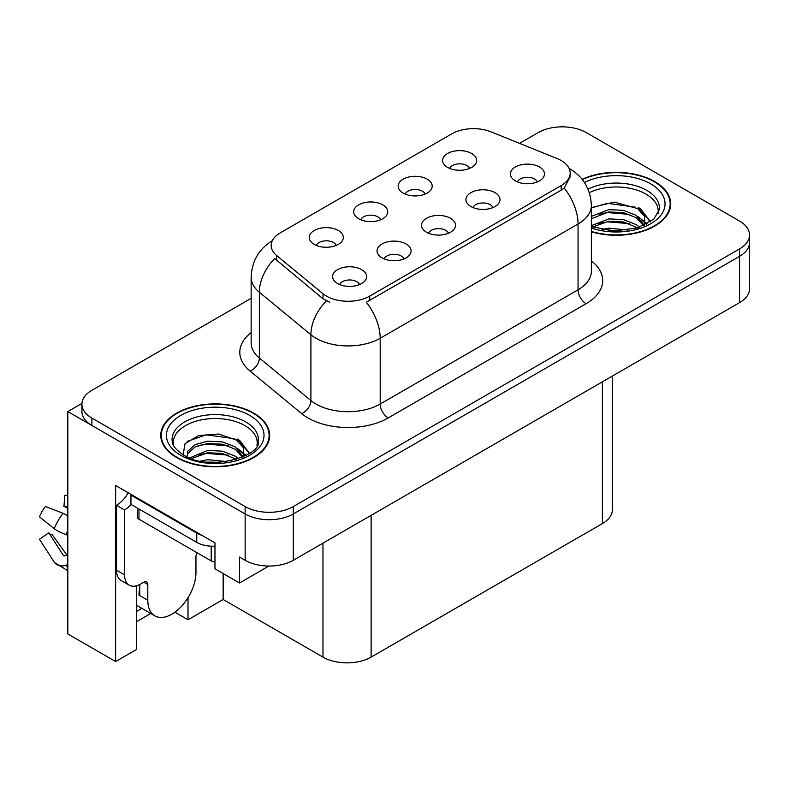 <?xml version="1.0" encoding="UTF-8"?>
<svg xmlns="http://www.w3.org/2000/svg" width="789" height="789" viewBox="0 0 789 789"><rect width="100%" height="100%" fill="white"/><g stroke="black" fill="none" stroke-linecap="round" stroke-linejoin="round"><path stroke-width="1.18" d="M448.487 233.228A10.218 5.898 0 0 0 445.746 230.358A10.218 5.898 0 0 0 435.686 228.859A10.218 5.898 0 0 0 428.555 233.228M450.558 218.316A17.023 9.823 0 0 0 428.743 217.222A17.023 9.823 0 0 0 423.111 229.431A17.023 9.823 0 0 0 426.484 232.213A17.023 9.823 0 0 0 453.931 229.431A17.023 9.823 0 0 0 450.558 218.316M380.683 219.746A10.218 5.898 0 0 0 377.941 216.876A10.218 5.898 0 0 0 367.881 215.387A10.218 5.898 0 0 0 360.76 219.746M382.754 204.834A17.023 9.823 0 0 0 360.948 203.74A17.023 9.823 0 0 0 355.306 215.949A17.023 9.823 0 0 0 358.679 218.731A17.023 9.823 0 0 0 386.137 215.949A17.023 9.823 0 0 0 382.754 204.834M404.027 258.891A10.218 5.898 0 0 0 401.285 256.021A10.218 5.898 0 0 0 391.226 254.531A10.218 5.898 0 0 0 384.105 258.891M406.108 243.979A17.023 9.823 0 0 0 384.292 242.884A17.023 9.823 0 0 0 378.651 255.094A17.023 9.823 0 0 0 382.034 257.875A17.023 9.823 0 0 0 409.481 255.094A17.023 9.823 0 0 0 406.108 243.979M359.577 284.563A10.218 5.898 0 0 0 356.835 281.683A10.218 5.898 0 0 0 346.775 280.194A10.218 5.898 0 0 0 339.655 284.563M361.648 269.641A17.023 9.823 0 0 0 339.842 268.546A17.023 9.823 0 0 0 334.201 280.766A17.023 9.823 0 0 0 337.584 283.537A17.023 9.823 0 0 0 365.031 280.766A17.023 9.823 0 0 0 361.648 269.641M492.938 207.566A10.218 5.898 0 0 0 490.196 204.696A10.218 5.898 0 0 0 480.136 203.197A10.218 5.898 0 0 0 473.015 207.566M495.009 192.644A17.023 9.823 0 0 0 473.203 191.549A17.023 9.823 0 0 0 467.561 203.769A17.023 9.823 0 0 0 470.934 206.55A17.023 9.823 0 0 0 498.392 203.769A17.023 9.823 0 0 0 495.009 192.644M537.388 181.904A10.218 5.898 0 0 0 534.646 179.034A10.218 5.898 0 0 0 524.586 177.535A10.218 5.898 0 0 0 517.466 181.904M539.459 166.982A17.023 9.823 0 0 0 517.653 165.887A17.023 9.823 0 0 0 512.012 178.107A17.023 9.823 0 0 0 515.395 180.878A17.023 9.823 0 0 0 542.842 178.107A17.023 9.823 0 0 0 539.459 166.982M469.583 168.422A10.218 5.898 0 0 0 466.841 165.552A10.218 5.898 0 0 0 456.782 164.053A10.218 5.898 0 0 0 449.661 168.422M471.664 153.5A17.023 9.823 0 0 0 449.848 152.405A17.023 9.823 0 0 0 444.207 164.625A17.023 9.823 0 0 0 447.59 167.406A17.023 9.823 0 0 0 475.037 164.625A17.023 9.823 0 0 0 471.664 153.5M425.133 194.084A10.218 5.898 0 0 0 422.391 191.214A10.218 5.898 0 0 0 412.331 189.715A10.218 5.898 0 0 0 405.211 194.084M427.204 179.172A17.023 9.823 0 0 0 405.398 178.067A17.023 9.823 0 0 0 399.757 190.287A17.023 9.823 0 0 0 403.14 193.068A17.023 9.823 0 0 0 430.587 190.287A17.023 9.823 0 0 0 427.204 179.172M336.232 245.418A10.218 5.898 0 0 0 333.491 242.539A10.218 5.898 0 0 0 323.431 241.049A10.218 5.898 0 0 0 316.3 245.418M338.303 230.496A17.023 9.823 0 0 0 316.488 229.402A17.023 9.823 0 0 0 310.856 241.612A17.023 9.823 0 0 0 314.229 244.393A17.023 9.823 0 0 0 341.676 241.612A17.023 9.823 0 0 0 338.303 230.496M561.206 160.542A30.643 17.693 0 0 0 557.113 158.559L491.044 131.852A30.643 17.693 0 0 0 451.811 133.834L280.164 232.933A30.643 17.693 0 0 0 271.189 245.438A30.643 17.693 0 0 0 276.732 255.587L322.997 293.735A30.643 17.693 0 0 0 369.755 296.092L561.206 185.563A30.643 17.693 0 0 0 570.181 173.057A30.643 17.693 0 0 0 561.206 160.542M81.938 403.435L67.815 411.582L245.142 513.964A34.045 19.656 0 0 0 293.291 513.964L739.579 256.307A34.045 19.656 0 0 0 749.55 242.401A34.045 19.656 0 0 1 739.579 256.307L293.291 513.964A34.045 19.656 0 0 1 245.142 513.964L91.889 425.488A34.045 19.656 0 0 1 81.918 411.582L81.918 404.175A34.045 19.656 0 0 0 91.889 418.071L245.142 506.558A34.045 19.656 0 0 0 293.291 506.558L739.579 248.89A34.045 19.656 0 0 0 749.55 234.994A34.045 19.656 0 0 0 739.579 221.098L586.326 132.611A34.045 19.656 0 0 0 538.177 132.611L519.537 143.371M563.533 126.871L562.251 126.132L560.959 126.871M136.665 585.763L136.665 649.426L115.638 661.567L115.638 485.521L214.973 542.871L214.973 568.82L239.531 582.992L239.531 557.054L245.142 560.289A34.045 19.656 0 0 0 293.291 560.289L739.579 302.631A34.045 19.656 0 0 0 749.55 288.735L749.55 234.994M268.871 566.048L239.531 582.992M115.638 661.567L67.815 633.952L67.815 411.582M612.343 376.087L612.343 509.704A34.045 19.656 180 0 1 602.372 523.61L371.116 657.119A34.045 19.656 180 0 1 322.977 657.119L223.159 599.482L223.159 573.544M223.159 599.482L188.009 619.779L188.009 597.697M174.902 612.205L188.009 619.779M136.665 621.633L150.758 613.487M136.665 611.376A36.314 20.968 120 0 0 141.704 608.26M591.356 231.788A54.471 31.452 0 0 0 670.719 203.818A54.471 31.452 0 0 0 654.762 181.578A54.471 31.452 0 0 0 582.134 179.3M253.733 413.111A54.471 31.452 0 0 0 194.37 406.296A54.471 31.452 0 0 0 160.749 435.35A54.471 31.452 0 0 0 176.697 457.59A54.471 31.452 0 0 0 236.059 464.405A54.471 31.452 0 0 0 269.68 435.35A54.471 31.452 0 0 0 253.733 413.111M161.311 438.24A54.471 31.452 0 0 0 161.124 439.059M570.181 173.057L570.181 176.805L564.174 188.029L561.206 190.179L366.303 302.266A39.716 22.93 60 0 1 380.19 338.254A45.387 26.205 180 0 1 315.994 338.254A45.387 26.205 180 0 1 310.905 334.753L259.354 292.246A45.387 26.205 180 0 1 251.149 277.215L251.149 342.998A45.387 26.205 0 0 0 259.354 358.028L310.905 400.536A45.387 26.205 0 0 0 315.994 404.037A45.387 26.205 0 0 0 380.19 404.037L578.061 289.8A45.387 26.205 0 0 0 591.356 271.268L591.356 205.485A45.387 26.205 180 0 1 578.061 224.017A39.716 22.93 -120 0 0 564.174 188.029M329.871 302.266L322.997 298.784L274.671 258.545A39.716 26.56 129.5 0 0 259.354 292.246L259.354 358.028A11.352 7.594 -50.5 0 1 250.064 371.057A56.739 32.753 180 0 1 251.149 332.613M251.149 298.331L91.889 390.279A34.045 19.656 0 0 0 81.918 404.175M269.305 439.059A54.471 31.452 0 0 0 269.118 438.24M670.344 207.517A54.471 31.452 0 0 0 670.157 206.698M147.809 584.521L143.805 582.203A5.671 3.274 -60 0 1 146.636 581.927A5.671 3.274 -60 0 1 147.809 584.521L147.809 600.271A34.045 19.656 120 0 0 154.861 615.854A34.045 19.656 120 0 0 171.884 614.167A34.045 19.656 120 0 0 195.958 572.479L195.958 556.728A5.671 3.274 -60 0 1 197.132 552.773M139.791 594.719L138.982 595.182L139.791 595.646L139.791 584.501M138.982 595.182A34.045 19.656 -60 0 1 139.791 587.598M67.815 554.953A12.486 9.922 -37.9 0 0 66 555.426L64.59 555.89A1.134 0.897 142.1 0 1 63.515 555.604L48.77 532.802A15.573 8.985 120 0 0 52.33 534.853L66.957 555.14M67.815 508.629L67.489 508.599A15.573 8.985 120 0 0 63.929 506.548L67.815 506.745M48.77 532.802L39.45 539.252L54.194 562.064A12.486 9.922 -37.9 0 0 54.589 562.626A12.486 9.922 -37.9 0 0 66.01 565.23L67.42 564.756A1.134 0.897 142.1 0 1 67.815 564.697M67.815 515.868A12.486 2.328 37.7 0 0 63.061 513.304L45.417 506.469A26.096 15.07 120 0 0 39.45 516.805L54.194 528.669A12.486 2.328 -157.7 0 0 66.01 534.636L67.815 535.307M67.815 495.393L64.856 495.245L63.929 506.548M143.805 582.203L140.59 584.057A22.694 13.107 -60 0 1 129.248 585.182L121.22 580.546A22.694 13.107 -60 0 1 116.516 570.161L116.516 505.305A22.694 13.107 120 0 0 128.183 492.77M131.152 504.487A22.694 13.107 -60 0 1 124.544 509.941L116.516 505.305M129.248 585.182A22.694 13.107 -60 0 1 124.544 574.796L124.544 509.941M201.895 535.327A22.694 13.107 180 0 1 196.757 533.098L130.964 495.117A22.694 13.107 0 0 0 131.645 494.762M196.757 533.098L196.757 542.368A22.694 13.107 0 0 0 214.973 546.146M130.964 495.117L130.964 504.378L196.757 542.368M589.324 192.634A41.985 24.242 180 0 1 645.944 194.084A41.985 24.242 180 0 1 657.987 213.858M644.702 225.131L644.564 216.324L637.581 208.562L614.236 202.122L591.356 207.625M582.371 179.606A53.899 31.116 180 0 1 654.367 181.815A53.899 31.116 180 0 1 670.157 203.818A53.899 31.116 180 0 1 591.356 231.414M601.583 229.54L608.911 228.139L627.936 230.063M608.25 230.536L621.19 230.792M591.356 225.644L608.911 218.878L623.596 219.648L636.309 224.658L639.613 227.202M592.421 227.035L608.911 221.196L623.596 221.965L637.601 227.863M591.356 216.373L608.911 209.618L623.596 210.387L636.309 215.397L644.268 225.338M591.356 218.691L608.911 211.925L623.596 212.705L636.309 217.715L643.577 225.644M591.356 207.941L607.323 203.296L635.194 207.142M637.719 208.326L640.658 209.992L650.343 221.926M599.038 214.164L607.323 212.557L629.484 214.381M641.23 219.638L646.546 224.214M599.038 223.425L607.323 221.827L629.484 223.642M611.199 230.782L618.408 230.921M638.232 207.438L640.658 208.838L650.56 221.778M637.976 216.571L647.207 223.859M173.472 445.391A41.985 24.242 180 0 1 197.063 420.902A41.985 24.242 180 0 1 244.906 425.626A41.985 24.242 180 0 1 256.958 445.391M243.673 456.663L243.525 447.856L236.542 440.094L218.612 434.019L198.68 435.567L185.07 443.635L183.097 454.73M253.328 413.347A53.899 31.116 180 0 1 269.118 435.35A53.899 31.116 180 0 1 235.842 464.1A53.899 31.116 180 0 1 177.101 457.354A53.899 31.116 180 0 1 161.311 435.35A53.899 31.116 180 0 1 194.587 406.601A53.899 31.116 180 0 1 253.328 413.347M200.554 461.082L207.872 459.681L226.907 461.604M207.211 462.068L220.151 462.324M189.607 457.906L207.872 450.411L222.557 451.19L235.27 456.2L238.574 458.744M191.382 458.577L207.872 452.728L222.557 453.507L236.562 459.405M187.042 456.801L187.812 451.19L195.159 444.621L207.872 441.15L222.557 441.919L235.27 446.929L243.229 456.87M186.934 456.21L187.812 453.507L195.159 446.929L207.872 443.467L222.557 444.237L235.27 449.247L242.539 457.186M137.325 508.057L137.325 516.884A5.671 3.274 0 0 0 138.982 519.201L211.205 560.9A5.671 3.274 0 0 0 214.973 561.857M187.269 441.367L206.284 434.828L234.165 438.684M236.68 439.858L239.619 441.534L249.304 453.468M198.009 445.696L206.284 444.099L228.445 445.913M240.191 451.17L245.507 455.746M198.009 454.967L206.284 453.359L228.445 455.174M210.16 462.315L217.379 462.453M237.193 438.97L239.619 440.37L249.521 453.32M236.937 448.103L246.168 455.391M739.579 302.631L739.579 248.89M293.291 560.289L293.291 506.558M245.142 560.289L245.142 506.558M371.116 657.119L371.116 515.355M602.372 523.61L602.372 381.846M322.977 657.119L322.977 543.148M276.732 255.587L276.732 260.636M322.997 293.735L322.997 298.784M369.755 296.092L369.755 300.708M561.206 185.563L561.206 190.179M388.208 417.933A11.352 6.549 60 0 1 380.19 404.037L380.19 338.254L578.061 224.017L578.061 289.8A11.352 6.549 60 0 0 586.079 303.696L388.208 417.933A56.739 32.753 180 0 1 307.976 417.933A56.739 32.753 180 0 1 301.615 413.554L250.064 371.057M326.38 300.885A39.716 26.56 129.5 0 0 310.905 334.753L310.905 400.536A11.352 7.594 -50.5 0 1 301.615 413.554M591.356 260.873A56.739 32.753 180 0 1 586.079 303.696M91.889 418.071L91.889 425.488M147.809 600.271L139.791 595.646M63.061 513.304A38.819 22.408 120 0 0 54.194 528.669M66.01 565.23A35.564 20.534 120 0 0 67.815 567.133M67.815 530.652A35.564 20.534 120 0 0 66.01 534.636M67.815 534.222A34.42 19.873 120 0 0 67.42 535.149M124.544 574.796L116.516 570.161M588.012 189.143A43.148 24.913 180 0 1 646.763 190.366A43.148 24.913 180 0 1 659.288 209.766L653.765 219.224L637.315 227.952L613.96 230.911L591.356 226.64M584.422 182.456A48.79 28.167 180 0 1 650.757 183.896A48.79 28.167 180 0 1 654.781 221.098A48.79 28.167 180 0 1 591.356 228.041M645.915 194.124A44.253 25.554 180 0 1 646.724 194.548M172.18 441.307A43.148 24.913 180 0 1 197.28 416.858A43.148 24.913 180 0 1 245.724 421.898A43.148 24.913 180 0 1 258.25 441.307C262.195 455.874 208.631 472.305 183.551 454.987C171.371 446.919 172.574 442.234 172.18 441.307M249.718 415.428A48.79 28.167 180 0 1 249.718 455.273A48.79 28.167 180 0 1 180.711 455.273A48.79 28.167 180 0 1 180.711 415.428A48.79 28.167 180 0 1 249.718 415.428M244.886 425.656A44.253 25.554 180 0 1 245.685 426.09M211.205 560.9L211.205 546.175M138.982 519.201L138.982 509.013M591.356 205.485C590.586 189.163 583.406 176.923 569.836 168.767L569.076 168.343M272.669 240.507C259.088 248.653 251.918 260.893 251.149 277.215M154.861 615.854L136.665 605.35M67.815 570.733L54.589 562.626M670.157 203.818L670.157 208.345M269.118 435.35L269.118 439.877M161.311 435.35L161.311 439.877"/></g></svg>
